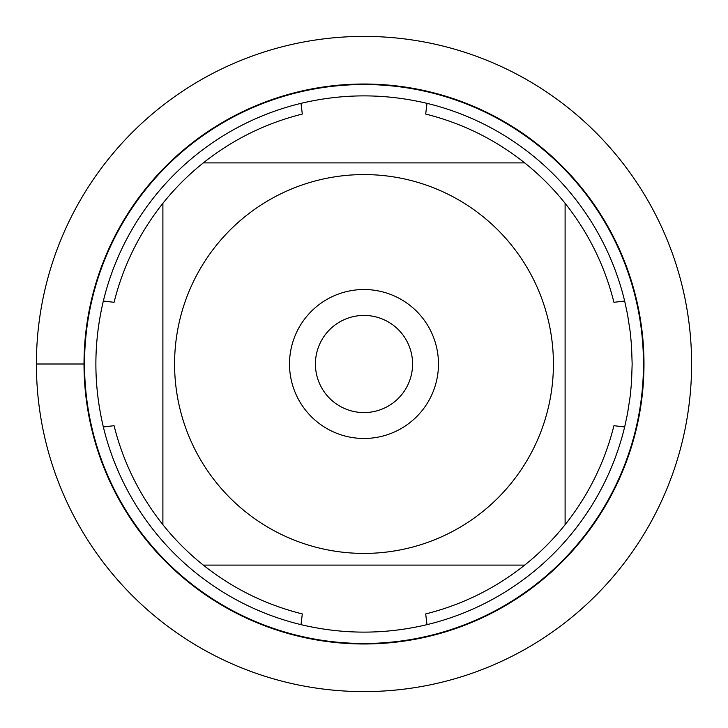 <?xml version="1.0" encoding="UTF-8"?>
<svg xmlns="http://www.w3.org/2000/svg" width="728" height="728" viewBox="0 0 728 728"><rect width="100%" height="100%" fill="white"/><g stroke="black" fill="none" stroke-linecap="round" stroke-linejoin="round"><path stroke-width="1.09" d="M632.15 364L631.54 382.145L630.275 395.714L627.518 413.659L624.651 426.981A268.15 268.15 0 0 1 426.981 624.651C384.994 634.607 343.006 634.607 301.019 624.651A268.15 268.15 0 0 1 103.349 426.981C93.393 384.994 93.393 343.006 103.349 301.019A268.15 268.15 0 0 1 301.019 103.349C343.006 93.393 384.994 93.393 426.981 103.349A268.15 268.15 0 0 1 624.651 301.019L627.518 314.341L630.275 332.286L631.54 345.855L632.15 364M216.025 482.245A189.417 189.417 0 0 0 553.417 364A189.417 189.417 0 0 0 301.346 185.24A189.417 189.417 0 0 0 216.025 482.245M301.019 624.651L302.311 613.932C265.793 604.777 232.787 588.506 203.294 565.101A257.43 257.43 0 0 1 162.899 524.706A257.43 257.43 0 0 0 203.294 565.101L524.706 565.101A257.43 257.43 0 0 0 565.101 524.706L565.101 203.294A257.43 257.43 0 0 0 524.706 162.899L203.294 162.899A257.43 257.43 0 0 0 162.899 203.294L162.899 524.706C139.494 495.213 123.223 462.207 114.069 425.689L103.349 426.981M426.981 624.651L425.689 613.932C462.207 604.777 495.213 588.506 524.706 565.101A257.43 257.43 0 0 0 565.101 524.706C588.506 495.213 604.777 462.207 613.932 425.689L624.651 426.981M624.651 301.019L613.932 302.311C604.777 265.793 588.506 232.787 565.101 203.294A257.43 257.43 0 0 0 524.706 162.899C495.213 139.494 462.207 123.223 425.689 114.069L426.981 103.349M301.019 103.349L302.311 114.069C265.793 123.223 232.787 139.494 203.294 162.899A257.43 257.43 0 0 0 162.899 203.294C139.494 232.787 123.223 265.793 114.069 302.311L103.349 301.019M84.02 364A279.98 279.98 0 0 1 503.994 121.531A279.98 279.98 0 0 1 503.994 606.47A279.98 279.98 0 0 1 84.02 364A279.98 279.98 0 0 0 364 643.98A279.98 279.98 0 0 0 643.98 364A279.98 279.98 0 0 0 364 84.02A279.98 279.98 0 0 0 84.02 364L36.4 364A327.6 327.6 0 0 0 364 691.6A327.6 327.6 0 0 0 691.6 364A327.6 327.6 0 0 0 364 36.4A327.6 327.6 0 0 0 36.4 364M289.517 364A74.483 74.483 0 0 1 401.237 299.499A74.483 74.483 0 0 1 401.237 428.501A74.483 74.483 0 0 1 289.517 364M315.424 364A48.576 48.576 0 0 0 388.288 406.069A48.576 48.576 0 0 0 388.288 321.931A48.576 48.576 0 0 0 315.424 364M84.521 364A279.479 279.479 0 0 1 503.74 121.967A279.479 279.479 0 0 1 503.74 606.033A279.479 279.479 0 0 1 84.521 364"/></g></svg>
